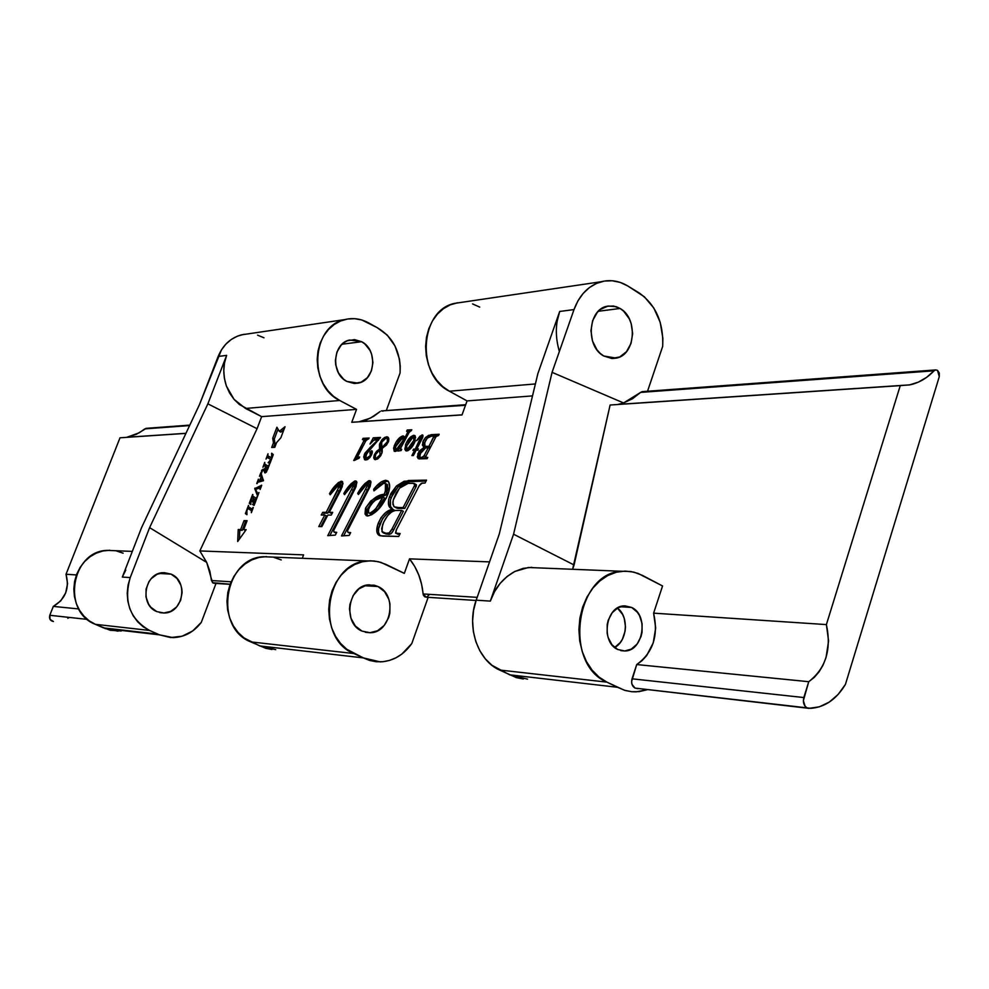 <?xml version="1.0" encoding="UTF-8"?>
<svg xmlns="http://www.w3.org/2000/svg" width="989" height="989" viewBox="0 0 989 989"><rect width="100%" height="100%" fill="white"/><g stroke="black" fill="none" stroke-linecap="round" stroke-linejoin="round"><path stroke-width="1.48" d="M803.834 697.554L632.033 678.813C631.007 683.065 632.008 686.156 635.025 688.109L806.987 707.852C803.81 705.713 802.759 702.277 803.834 697.554L632.033 678.813L636.718 664.559C653 652.703 658.637 635.568 653.618 613.155L662.556 585.97L642.306 575.338L633.937 572.137L625.159 571.086L616.32 572.223L607.765 575.549L599.816 580.939L592.794 588.195L586.984 597.047L582.62 607.147L579.888 618.1L578.911 629.461L579.702 640.798L582.261 651.64L586.452 661.554L592.127 670.159L599.037 677.106L606.912 682.138C563.1 664.101 575.511 572.841 621.648 571.271L630.722 571.494L638.078 573.435L662.556 585.97L653.618 613.155L826.396 624.591L653.618 613.155L655.695 627.966L653.247 642.85L646.608 655.67L641.997 660.701L636.718 664.559L808.742 681.705L636.718 664.559L631.588 681.594L631.996 684.339L635.025 688.109L808.977 708.359L819.362 706.826L829.239 702.116L838.079 694.501L845.422 684.413L939.278 376.673L939.303 373.026L937.485 370.343L935.705 369.911L934.061 370.801L935.545 369.935L937.485 370.343L939.278 376.673L845.422 684.413C836.447 699.285 824.9 707.246 810.757 708.334L806.987 707.852L805.071 706.22L803.365 700.645L808.742 681.705L803.834 697.554M642.603 391.607L640.637 392.398L934.061 370.801C926.928 378.28 918.843 382.978 909.781 384.869L900.262 385.623L826.396 624.591C831.687 649.414 825.803 668.453 808.742 681.705L814.268 677.391L819.102 671.791L823.071 665.09L826.038 657.537L828.584 641.02L826.396 624.591L900.262 385.623L610.114 405.02L909.41 384.944L918.249 382.174L926.545 377.415L934.061 370.801L640.637 392.398L642.17 391.632M381.841 410.905L465.498 405.28L381.457 410.917M247.522 333.948L241.403 334.851C230.635 337.879 222.884 345.087 218.149 356.485L226.642 355.36C222.945 364.83 222.859 375.041 226.382 386.007L234.034 399.333L245.519 408.457L261.652 416.653L257.066 428.707L207.875 403.833L257.066 428.707L199.827 550.935L303.586 554.866L302.313 558.303L303.586 554.866L199.827 550.935L206.689 562.395L149.611 527.656L206.689 562.395L209.853 571.209L211.473 580.543L231.117 581.792L211.473 580.543L213.142 583.09L230.128 584.202L212.511 582.669L206.689 562.395L199.827 550.935L257.066 428.707L261.652 416.653L356.547 409.384L351.763 422.291L462.036 414.923L467.055 400.916L532.515 395.897L467.055 400.916L449.389 391.211L535.395 383.93L449.389 391.211L442.689 386.551L436.817 380.406L432.008 373.038L428.447 364.706L426.284 355.756L425.616 346.521L426.457 337.385L428.793 328.719L432.502 320.844L437.447 314.082L443.431 308.692L450.205 304.872L457.511 302.758M620.078 308.469L598.333 311.263L620.078 308.469L623.639 311.164L629.288 318.829L631.155 323.49L632.639 333.614L630.994 343.504L626.457 351.713L619.695 356.967L611.721 358.475L603.735 355.978C585.537 346.607 587.874 309.767 606.85 306.281L613.563 306.021L620.078 308.469C638.301 318.223 635.47 355.1 616.221 358.129L603.735 355.978L600.125 353.308L596.96 349.809L592.46 340.933L590.94 330.685L592.621 320.671L597.257 312.425L600.471 309.384L608.062 306.034L616.196 306.664L620.078 308.469M361.64 341.712L342.058 344.221L361.64 341.712L364.842 343.925L369.923 350.267L371.604 354.136L372.94 362.567L371.431 370.838L367.327 377.711L361.22 382.15L354.037 383.46L346.855 381.42C330.499 373.743 332.663 343.072 349.735 340.006L361.64 341.712C378.058 349.686 375.449 380.493 358.092 383.139L346.855 381.42L343.603 379.22L338.448 372.878L335.704 364.78L335.382 360.453L336.915 352.096L341.094 345.198L343.987 342.639L347.275 340.809L354.482 339.586L361.64 341.712M378.021 586.526L364.669 585.723L378.021 586.526L384.548 591.645L388.85 599.334L389.95 603.797L389.851 613.106L388.665 617.593L384.202 625.431L377.575 630.747L369.775 632.75L361.962 631.093C342.219 623.206 348.14 585.142 369.082 584.82L378.021 586.526C397.825 594.772 391.347 632.997 370.109 632.737L361.962 631.093L355.36 626.012L350.971 618.273L349.488 609.063L349.933 604.353L353.11 595.625L358.846 588.912L366.264 585.265L374.225 585.191L378.021 586.526M171.159 574.152L159.241 573.435L171.159 574.152L176.969 578.478L180.814 584.981L181.791 588.739L182.087 592.658L180.628 600.36L176.635 606.937L170.714 611.387L163.741 613.032L156.781 611.598C139.189 604.872 144.493 572.903 163.173 572.68L171.159 574.152C188.837 581.161 183.002 613.353 164.038 613.019L156.781 611.598L150.897 607.295L148.647 604.254L145.989 596.973L146.088 589.061L148.919 581.73L151.243 578.639L157.226 574.213L164.223 572.643L171.159 574.152M631.662 607.456L620.177 606.727L631.662 607.456L637.361 612.24L639.524 615.603L642.084 623.651L642.022 632.416L640.983 636.656L637.114 644.049L631.341 649.105L624.541 651.022L617.729 649.501C600.484 642.158 605.651 606.22 623.948 605.886L631.662 607.456C648.908 615.084 643.382 651.046 624.912 651.009L617.729 649.501L611.968 644.754L608.136 637.497L607.147 633.257L607.221 624.393L608.272 620.115L612.216 612.686L618.063 607.666L624.887 605.849L631.662 607.456M637.126 291.706L638.733 292.633C655.67 304.55 663.656 322.463 662.692 346.348L662.865 338.287L660.232 322.402L653.865 308.098L644.383 296.799L627.805 285.994L620.251 282.434L612.327 280.765L604.366 281.061L596.639 283.336L589.481 287.515L583.151 293.436L577.922 300.891L574.003 309.582C579.554 294.747 588.665 285.462 601.3 281.717C610.411 279.442 619.25 280.864 627.805 285.994L637.126 291.706M114.959 550.688L107.022 550.366C71.27 551.293 61.565 611.758 95.34 624.319L149.549 630.438L158.017 634.172L104.896 628.51L159.452 634.839L149.549 630.438L95.34 624.319L103.511 627.879L158.017 634.172L104.896 628.51L117.975 631.167M429.041 594.896L426.729 597.146L424.738 596.824L423.354 595.106L421.598 584.264L418.792 575.029L414.737 566.487L409.52 558.859L489.543 561.888L409.52 558.859L404.328 573.373L385.994 564.41L378.428 561.703L370.492 560.788L362.518 561.727L354.791 564.484L347.609 568.959L341.279 574.992L336.037 582.36L332.094 590.767L329.634 599.903L328.731 609.385L329.436 618.842L331.711 627.904L335.469 636.199L340.562 643.419L346.78 649.279L363.383 657.908L369.676 660.467L376.253 661.74L382.941 661.715L389.542 660.405L395.884 657.846L401.818 654.112L411.783 643.579L428.163 597.331L411.783 643.579C403.5 655.151 392.979 661.258 380.209 661.888L363.383 657.908L259.761 645.928L244.036 637.942L238.151 632.54L233.33 625.889L229.782 618.249L227.631 609.916L226.963 601.213L227.829 592.498L230.165 584.116L233.899 576.389L238.868 569.615L244.864 564.076L251.663 559.959L258.982 557.437L266.56 556.597M246.174 529.659L243.714 529.61L247.102 520.671L244.023 520.647L240.661 529.56L238.225 529.511L237.681 541.515L246.174 529.659L243.714 529.61L247.102 520.671L244.023 520.647L240.661 529.56L238.225 529.511L237.681 541.515L246.174 529.659M257.152 496.577L256.151 498.258L252.554 495.971L252.615 494.488L249.277 503.339L250.798 504.439L250.477 501.213L252.022 497.591L253.753 498.691L251.565 501.25L253.567 502.622L253.988 498.839L255.718 500.014L254.321 503.562L252.615 504.575L254.111 505.404L257.387 496.725L256.151 498.258L252.603 496.021L252.875 494.549L249.277 503.339L250.798 504.439L250.872 499.865L252.071 497.628L253.753 498.691L251.565 501.25L253.567 502.622L253.988 498.839L255.496 499.791L255.075 502.053L252.615 504.575L254.111 505.404L257.152 496.577M261.047 474.584L260.886 472.606L259.477 476.352L260.564 475.128L261.281 476.315L259.748 480.345L258.302 480.691L258.401 479.183L256.992 483.67L257.808 482.261L263.42 480.741L260.886 472.606L259.477 476.352L260.564 475.128L261.281 476.315L259.748 480.345L258.302 480.691L258.401 479.183L256.757 483.522L257.906 482.224L263.42 480.741L261.047 474.584M271.728 453.222L271.666 457.858L267.759 455.793L268.007 453.79L266.004 459.081L267.203 457.388L270.85 459.477L270.108 461.801L268.143 462.691L269.948 463.445L273.273 454.631L271.728 453.222L271.518 457.944L267.796 455.83L268.007 453.79L266.004 459.081L267.166 457.388L270.85 459.477L268.143 462.691L269.948 463.445L273.273 454.631L271.728 453.222M371.048 446.496L364.854 453.283L363.705 456.943L364.706 459.761L367.488 459.601L369.985 457.413L372.124 453.321L372.161 450.947L370.22 451.837L370.331 455.496L367.71 458.575L365.646 457.858L366.684 453.716L380.505 437.41L373.286 437.806L369.985 444.073L373.483 440.204L377.885 439.882L371.048 446.496L372.148 447.065L371.048 446.496L364.273 454.631L364.545 459.662L365.942 460.009L371.926 453.902L371.604 450.7L369.898 452.554L370.331 455.496L366.091 458.624L366.091 455.15L369.218 449.958L380.505 437.41L373.286 437.806L369.985 444.073L373.904 440.093L377.885 439.882L371.048 446.496M402.869 435.914L399.247 438.04L395.847 442.516L393.585 448.079L394.228 451.256L396.07 451.194L399.371 448.202L397.887 451.033L401.052 450.601L401.707 449.377L400.409 448.685L409.063 432.514L411.807 429.77L407.221 430.03L406.603 431.253L407.814 432.082L404.155 439.104L404.118 436.742L402.869 435.914L404.031 436.52L402.869 435.914C399.346 437.113 396.441 440.501 394.154 446.051L394.191 451.231L395.044 451.454L399.371 448.202L397.887 451.033L401.052 450.601L401.707 449.377L400.347 448.808L409.063 432.514L411.807 429.77L407.221 430.03L406.603 431.253L407.814 432.082L404.155 439.104L403.685 436.112L402.869 435.914M416.134 450.255L417.791 450.18L418.458 448.944L416.777 449.018L422.538 437.781L422.662 434.987L419.966 436.211L416.604 440.649L420.585 436.396L421.265 436.149L421.326 437.027L415.269 449.08L413.587 449.154L412.895 450.391L414.626 450.316L411.894 455.583L413.402 455.521L416.134 450.255L417.791 450.18L418.458 448.944L416.777 449.018L422.736 437.262L422.13 434.863L416.604 440.649L421.289 436.161L415.269 449.08L413.587 449.154L412.895 450.391L414.626 450.316L411.894 455.583L413.402 455.521L416.134 450.255M327.853 515.059L331.228 515.084L332.712 512.364L329.263 512.351L340.822 490.037L342.985 483.497L341.811 481.284L338.263 482.607L329.51 493.635L330.178 494.797L337.954 484.499L339.363 484.017L339.425 485.982L326.172 512.339L322.723 512.327L321.24 515.022L324.763 515.046L318.792 526.544L321.858 526.593L327.853 515.059L331.228 515.084L332.712 512.364L329.263 512.351L342.305 486.6L342.256 481.482L341.23 481.223C337.113 483.015 333.206 487.157 329.51 493.635L330.178 494.797L339.375 484.029L337.533 490.445L326.172 512.339L322.723 512.327L321.24 515.022L324.763 515.046L318.792 526.544L321.858 526.593L327.853 515.059M350.675 532.626L347.844 532.28L347.559 530.599L370.047 486.675L370.986 482.1L370.442 480.951L368.699 480.753L364.83 483.658L357.684 493.35L358.401 494.5L366.56 483.794L367.747 483.596L367.426 485.562L341.502 535.939L349.216 535.408L350.675 532.626L347.844 532.28L347.559 530.599L370.331 485.945L370.331 480.864L369.404 480.629C365.225 482.669 361.319 486.909 357.684 493.35L358.401 494.5L367.438 483.411L367.426 485.562L341.502 535.939L349.216 535.408L350.675 532.626M400.162 533.566L395.538 533.059L396.206 530.141L419.509 485.203L421.462 483.238L425.035 483.028L426.556 480.135L404.192 481.247L396.49 485.945L390.791 493.622L388.739 499.222L388.43 503.957L389.468 506.875L392.72 509.347L385.858 512.45L381 517.618L377.711 524.776L376.784 531.353L378.243 534.69L380.246 535.803L398.715 536.458L400.162 533.566L395.699 533.207L396.428 529.696L419.2 485.772L422.229 483.077L425.035 483.028L426.556 480.135L408.432 480.506L396.49 485.945L389.481 496.725C387.639 502.808 388.17 506.714 391.051 508.47L392.72 509.347C387.008 510.015 382.174 514.676 378.194 523.354C376.117 529.189 376.302 533.108 378.75 535.111L382.619 536.112L398.715 536.458L400.162 533.566M367.302 515.949L367.117 509.409L365.46 508.581L365.04 514.095L367.339 515.961L371.728 514.713L377.588 510.176L386.254 498.135L388.887 491.335L389.666 486.378L388.628 481.841L385.562 480.283L381.21 481.927L376.636 485.92L373.681 489.283L373.966 490.865L380.406 484.474L383.299 483.151L385.512 483.572L386.464 486.637L384.795 492.782L384.189 494.228L376.994 496.997L370.813 500.916L365.831 507.654L365.46 508.581L367.117 509.409C372.878 500.446 379.121 495.674 385.858 495.069L384.189 494.228C377.464 494.821 371.221 499.606 365.46 508.581L366.041 515.492L367.784 515.986C375.696 513.921 382.459 506.578 388.034 493.981C390.284 487.639 390.173 483.287 387.737 480.889L385.562 480.283C381.692 481 377.736 484.004 373.681 489.283L373.966 490.865L383.868 483.089L385.45 483.522L385.351 491.323L384.189 494.228L385.858 495.069L387.02 492.176L385.351 491.323L387.02 492.176L386.526 484.078M336.742 532.354L333.973 532.02L333.639 530.549L355.644 487.614L356.893 482.385L356.361 481.247L354.668 481.05L350.86 483.93L343.813 493.511L344.506 494.648L352.541 484.054L353.716 483.856L353.382 485.809L327.755 535.642L335.308 535.111L336.742 532.354L333.985 532.02L333.713 530.351L356.225 486.18L356.25 481.161L355.348 480.926C351.256 482.941 347.411 487.132 343.813 493.511L344.506 494.648L353.407 483.67L353.382 485.809L327.755 535.642L335.308 535.111L336.742 532.354M427.755 457.413L425.703 457.314L426.074 455.867L436.112 436.52L438.535 435.506L439.203 434.245L428.645 435.333L425.418 437.657L423.366 440.612L422.365 445.087L424.318 447.312L419.101 451.095L417.284 457.054L418.916 458.871L427.124 458.673L427.755 457.413L425.74 457.363L426.074 455.867L435.976 436.767L439.203 434.245L431.204 434.678L425.888 437.212L422.798 441.972L423.391 446.855L424.318 447.312L417.865 453.605L418.075 458.525L427.124 458.673L427.755 457.413M415.021 441.527L415.232 436.001L413.526 435.345L410.93 436.681L406.207 443.072L404.835 449.167L405.725 450.737L407.765 450.7L412.908 445.693L415.021 441.527L414.861 435.605L413.785 435.321C410.423 436.31 407.653 439.462 405.49 444.778L405.638 450.675L406.677 450.959C410.027 449.983 412.809 446.843 415.021 441.527M374.151 455.224L373.694 457.969L375.066 459.625L377.711 458.933L380.604 455.88L382.249 451.899L382.187 448.289L386.464 445.062L388.628 441.292L388.813 438.609L387.169 436.829L384.634 437.41L381.766 439.981L379.479 444.457L379.553 449.031L376.574 451.305L374.361 454.668L375.041 455.682L374.151 455.224L374.398 459.366L375.622 459.65L381.816 453.37L382.187 448.289L388.529 441.576L387.948 437.15L386.526 436.792L382.607 439.042L379.801 443.505L379.553 449.031L374.151 455.224M359.056 458.228L359.662 457.042L357.981 456.93L358.018 455.818L365.942 440.562L369.144 438.028L363.05 438.35L362.431 439.536L364.162 440.266L354.309 460.441L359.056 458.228L359.662 457.042L358.03 456.967L358.105 455.645L365.695 440.983L369.144 438.028L363.05 438.35L362.431 439.536L364.051 439.573L364.113 440.389L353.741 460.466L359.056 458.228M269.305 464.385L268.316 466.19L264.644 464.026L264.768 462.358L262.913 467.265L264.038 465.596L265.917 466.697L264.755 469.12L261.838 470.096L261.739 472.829L261.887 471.085L263.902 470.64L265.139 469.033L264.471 472.47L266.226 472.235L269.552 464.509L268.316 466.19L264.681 464.064L264.768 462.358L262.913 467.265L264.038 465.596L265.917 466.697L264.051 469.441L263.025 469.256L261.529 470.739L261.739 472.829L261.961 471.024L263.717 470.752L265.139 469.033L265.052 473.002L267.685 469.429L269.305 464.385M261.467 485.154L260.725 486.403L254.754 488.665L257.622 496.082L258.982 492.497L257.672 493.61L255.582 489.295L260.095 488.01L260.107 489.518L261.714 485.24L254.754 488.665L257.622 496.082L258.982 492.497L257.733 493.672L255.582 489.295L260.095 488.01L260.107 489.518L261.467 485.154M253.073 507.369L252.059 509.1L248.499 506.788L248.499 505.379L245.396 513.588L246.916 514.713L246.545 511.647L247.868 508.383L251.527 510.72L251.354 512.698L253.295 507.53L252.059 509.1L248.548 506.838L248.499 505.379L245.396 513.588L246.916 514.713L246.891 510.373L247.868 508.383L251.466 510.67L251.354 512.698L253.073 507.369M285.042 426.692L279.306 431.34L276.908 427.236L272.729 438.275L273.459 442.8L271.691 447.473L274.806 447.312L276.574 442.639L280.839 437.806L285.042 426.692L279.306 431.34L276.908 427.236L272.729 438.275L273.459 442.8L271.691 447.473L274.806 447.312L276.574 442.639L280.839 437.806L285.042 426.692M201.286 622.378C193.856 632.082 184.436 637.163 173.026 637.621L159.452 634.839L170.664 637.559L182.124 636.211L192.682 630.957L201.286 622.378L216.022 583.423L201.286 622.378M538.362 567.884L528.373 567.488L514.799 571.481C503.067 577.984 494.908 587.862 490.321 601.114L476.191 600.187C466.326 626.816 477.662 660.38 499.482 669.998L606.912 682.138L624.442 690.26L631.724 691.719L639.117 691.632L647.127 689.753L636.088 691.855L631.983 691.744L625.233 690.495L617.47 687.281L509.632 674.807L527.545 679.146M76.425 574.943L66.028 574.25L120.015 437.793L185.92 433.38L120.015 437.793L66.028 574.25L76.425 574.943M647.535 391.248L662.692 346.348L647.535 391.248M386.291 410.571L400.075 372.989L400.236 366.029L399.432 359.094L395.019 346.002L387.292 335.11L377.044 327.569C393.251 337.064 400.928 352.195 400.075 372.989L386.291 410.571M339.746 400.483C307.876 385.772 311.671 325.999 344.778 319.595C352.974 317.605 360.936 318.705 368.637 322.896L377.044 327.569L361.826 319.991L354.705 318.681L347.522 319.014L340.575 320.992L334.134 324.528L328.447 329.522L323.737 335.766L320.213 343.035L317.988 351.021L317.185 359.427L317.815 367.92L319.855 376.154L323.23 383.806L327.804 390.581L333.38 396.218L339.746 400.483L245.519 408.457L339.746 400.483L356.547 409.384L339.746 400.483M125.801 570.06L122.327 577.069L130.227 577.576L149.611 527.656L207.875 403.833L149.611 527.656L130.227 577.576L128.026 585.241L127.21 593.202L127.828 601.151L129.843 608.779L133.181 615.776L137.706 621.858L143.232 626.816L149.549 630.438C129.88 619.102 123.44 601.473 130.227 577.576L122.327 577.069L141.612 527.508L199.469 404.6L218.149 356.485L226.642 355.36L207.875 403.833L226.642 355.36L224.54 362.765L223.786 370.541L224.404 378.391L226.382 386.007L229.633 393.078L234.034 399.333L239.4 404.526L261.652 416.653L356.547 409.384L351.763 422.291L462.036 414.923L467.055 400.916L449.389 391.211C415.85 375.128 419.793 310.15 454.619 303.376L601.3 281.717M271.95 649.501L265.72 648.302L250.749 641.886L353.877 653.544C314.453 638.14 325.715 562.172 367.327 560.936L374.163 560.986L380.864 562.358L404.328 573.373L409.52 558.859C417.346 568.737 421.87 580.432 423.082 593.944L426.284 597.208L476.092 600.471M274.064 557.437L281.247 559.935M559.193 350.922C555.237 336.742 555.398 323.588 559.687 311.461L574.003 309.582L552.072 372.346L513.563 534.221L574.077 564.979L572.606 569.281L610.114 405.02L574.077 564.979L513.563 534.221L490.321 601.114L494.549 591.632L500.199 583.337L507.048 576.525L514.799 571.481L523.169 568.378L531.81 567.315M461.418 302.374L454.619 303.376M523.342 678.998L516.332 677.613L499.482 669.998L606.912 682.138L617.47 687.281L509.632 674.807L491.916 665.288L485.278 658.798L479.838 650.787L475.808 641.552L473.36 631.464L472.606 620.931L473.558 610.361L476.191 600.187L499.297 533.961L537.868 373.644L559.687 311.461L557.227 320.955M272.284 557.079L263.544 556.72C224.12 557.833 213.439 627.607 250.749 641.886L353.877 653.544L363.383 657.908L259.761 645.928L275.696 649.649M358.908 421.821L370.479 418.1L380.073 411.572L373.743 416.295L366.795 419.719L358.908 421.821M477.168 597.356L423.082 593.944L477.168 597.356M472.544 303.907L479.702 307.085M623.589 402.956L640.637 392.398L632.552 398.703L623.589 402.956L552.072 372.346L623.589 402.956L617.655 404.526M643.011 391.669L643.827 391.978M537.868 373.644L499.297 533.961L476.191 600.187L490.321 601.114L513.563 534.221L552.072 372.346L574.003 309.582L559.687 311.461L537.868 373.644M382.211 410.942L382.941 411.201M126.963 437.249L139.264 432.774L144.814 428.88L189.591 425.579L146.347 428.324L136.408 434.282L126.963 437.249L185.957 433.306M214.329 583.312L230.078 584.351M53.307 606.405L49.796 615.294L87.353 619.386L49.796 615.294L53.307 606.405C65.472 599.124 69.712 588.406 66.028 574.25L67.549 583.597L65.682 592.943L60.7 600.929L53.307 606.405L78.761 608.94L53.307 606.405M69.403 617.433L67.821 618.273M53.406 621.488L50.08 619.448L49.796 615.294C48.993 618.743 50.204 620.808 53.406 621.488M122.327 577.069L141.612 527.508L199.469 404.6L221.487 349.797L225.949 344.048L231.327 339.437L237.422 336.149L243.999 334.307M257.548 335.16L264.001 337.793M121.276 630.97L110.199 630.29L95.34 624.319L89.257 620.857L83.941 616.147L79.577 610.361L76.363 603.71L74.422 596.466L73.829 588.925L74.62 581.359L76.746 574.09L80.134 567.389L84.634 561.517L90.073 556.72L96.242 553.16L102.881 550.984L109.754 550.255M116.578 550.997L123.093 553.185M614.651 647.486C627.459 640.983 629.165 616.419 617.408 608.037L622.625 614.453L624.22 618.261L625.481 626.742L625.11 631.081L622.44 639.166L620.227 642.59L614.651 647.486M636.928 688.579L638.622 688.567M380.221 535.791C377.971 533.677 377.86 529.807 379.875 524.195L378.194 523.354L379.875 524.195C383.856 515.516 388.689 510.856 394.401 510.2L392.72 509.347L394.401 510.2L387.54 513.291L382.681 518.459L378.676 528.423L378.466 532.193L379.924 535.531M393.004 509.496L392.744 509.323C389.851 507.567 389.32 503.648 391.162 497.578L389.481 496.725L391.162 497.578L398.171 486.811L396.49 485.945L398.171 486.811L410.114 481.371L408.432 480.506L410.114 481.371L426.074 481.062L407.332 481.717L402.844 483.436L398.171 486.811L393.251 492.979L390.408 500.075L390.457 506.319L393.004 509.496M397.121 533.504L398.851 534.357L397.121 533.516M395.959 533.331L399.766 534.381L397.504 534.122M398.443 508.433L404.81 508.433L398.443 508.433L395.217 507.357M397.875 508.395L396.305 507.95M416.369 484.721L414.675 483.844L414.626 485.29L416.307 486.168L416.369 484.721L416.171 486.514L404.81 508.433L394.29 506.887L392.88 504.303L393.288 499.977L399.482 488.183L408.259 483.337L412.883 483.25L416.369 484.721L414.379 483.559M385.487 533.837L387.861 534.147C389.889 534.913 391.829 533.504 393.684 529.919L391.978 529.066C390.136 532.651 388.195 534.072 386.167 533.306L381.939 531.625L382.533 524.949C386.081 516.048 390.568 511.214 395.996 510.423L401.645 510.435L403.339 511.288L401.645 510.435L391.978 529.066L393.684 529.919L403.339 511.288L392.373 532.218L391.014 533.739L388.566 534.147M387.861 534.147L385.97 533.961M414.626 485.29L414.304 485.995L415.998 486.872L416.307 486.168L414.626 485.29L403.116 507.567L404.81 508.433L415.998 486.872L414.304 485.995L403.116 507.567L396.181 507.542L393.77 506.417L392.843 502.264L393.461 499.371L396.206 492.955L400.038 487.577L404.019 484.449L407.258 483.411L413.884 483.349L414.626 485.29M391.978 529.066L389.11 532.972L385.549 533.281L382.508 532.366L381.606 528.682L383.683 522.118L387.614 515.665L391.421 512.042L395.143 510.485L401.645 510.435L391.978 529.066M374.843 489.876L373.681 489.283L374.843 489.876M381.47 483.819L387.218 481.136L385.562 480.283L388.121 481.21L384.387 481.915L381.47 483.819M387.465 484.721L387.935 488.986L385.858 495.069L376.216 499.086L371.246 502.944L366.857 510.213L366.387 513.192L367.154 515.788M371.641 513.996L369.973 513.427M368.934 513.081L371.234 514.02L368.625 512.932L368.538 508.853C372.816 501.299 377.575 497.356 382.842 497.034L384.511 497.887L382.842 497.034C379.158 505.527 374.732 510.917 369.565 513.18L371.234 514.02C376.401 511.758 380.839 506.368 384.511 497.887L378.49 508.247L372.062 513.909M369.565 513.18L368.304 512.586L368.056 510.596L371.048 504.254L375.4 500.15L382.842 497.034L375.944 508.531L372.223 512.129L369.565 513.18M369.404 484.437L368.242 488.306L343.665 535.791L367.302 490.161L365.658 489.32L367.302 490.161L369.07 486.403L367.426 485.562L369.07 486.403L369.305 484.326L367.735 483.559M358.784 493.907L357.684 493.35L358.784 493.907M367.549 483.436L370.826 481.495L367.549 483.436M370.727 481.309L369.404 480.629L370.727 481.309M348.14 532.428L349.723 533.219M350.378 533.182L349.191 532.589L350.378 533.182M367.661 483.485L369.231 484.289M355.36 484.697L353.741 489.444L329.893 535.482L353.271 490.359L351.639 489.53L353.271 490.359L355.026 486.637L353.382 485.809L355.026 486.637L355.261 484.573L353.703 483.819M344.901 494.055L343.813 493.511L344.901 494.055M353.543 483.708L356.732 481.791L353.543 483.708M356.621 481.581L355.348 480.926L356.621 481.581M334.27 532.169L335.84 532.947M336.458 532.898L335.296 532.329L336.458 532.898M353.629 483.745L355.199 484.536M320.832 526.581L326.395 515.85L324.763 515.046L326.395 515.85L320.832 526.581M341.156 485.055L339.993 489.555L327.804 513.143L324.355 513.13L323.304 515.034L324.355 513.13L322.723 512.327L327.804 513.143L326.172 512.339L327.804 513.143L339.165 491.261L337.533 490.445L339.165 491.261L340.711 487.812L339.091 486.996L340.711 487.812L341.007 484.845L339.474 484.128M330.573 494.179L329.51 493.635L330.573 494.179M339.252 483.967L342.726 482.063L339.252 483.967M342.676 481.952L341.23 481.223L342.676 481.952M330.895 513.155L329.263 512.351L330.895 513.155M339.375 484.029L340.982 484.833M420.906 451.763L419.151 455.719L419.287 458.921L419.534 454.483L417.865 453.605L419.534 454.483L421.166 451.404M425.208 447.782L424.318 447.312L425.208 447.782M424.936 447.646L424.454 442.849L422.798 441.972L424.454 442.849L426.036 439.796L423.984 444.951L424.936 447.646M427.359 437.991L425.888 437.212L427.359 437.991M435.494 436.767L433.986 436.013L428.942 446.348L430.574 447.201L424.924 446.175L424.738 442.59L427.236 438.115L432.861 435.568L431.204 434.678L432.861 435.568L438.659 435.259L431.142 435.889L435.259 436.693M427.458 458.018L426.407 457.462L427.458 458.018M425.295 446.373L430.549 447.238L427.273 447.337M423.836 458.476L425.715 456.695L424.157 458.426M422.118 458.463L419.608 457.042L419.831 454.186L425.789 447.708L428.299 447.597L429.918 448.45L428.299 447.597L424.096 455.719L421.512 457.647L422.34 458.5M424.096 455.719L425.752 456.584L424.096 455.719L422.662 457.499L419.682 457.165L420.955 451.763L424.182 448.215L428.299 447.597L424.096 455.719M434.047 436.248L435.593 437.509L433.825 436.94L435.444 437.806L433.825 436.94L428.942 446.348L425.159 446.311L424.33 444.284L425.789 440.229L428.237 437.138L430.685 435.951L434.047 436.273M415.788 450.935L414.626 450.316L415.788 450.935M414.984 450.502L413.587 449.154L415.244 450.032L416.938 449.958L415.269 449.08L416.938 449.958L417.284 449.278L414.984 450.502M421.623 439.685L420.473 439.067L421.623 439.685M422.39 438.139L421.178 437.497L422.39 438.139M421.289 436.161L422.822 436.99L421.339 436.236M422.13 436.619L423.02 435.988L422.13 436.619M422.909 435.284L422.13 434.863L422.909 435.284M418.063 449.686L416.777 449.018L418.063 449.686M406.788 450.947L406.43 449.488L406.788 450.947M406.838 445.483L405.49 444.778L406.838 445.483M413.934 436.644L415.355 436.198L413.934 436.644M415.318 436.137L413.785 435.321L415.318 436.137M408.222 450.49L406.726 449.698M407.085 449.735L406.627 446.027L413.427 436.532L413.847 440.34L415.195 441.045L413.847 440.34L407.085 449.735L408.358 450.415L406.195 449.043L406.627 446.027L409.545 440.241L411.424 437.744L413.81 436.582L414.342 438.622L412.574 443.282L410.052 447.399L407.085 449.735M405.23 439.685L404.155 439.104L405.23 439.685M408.667 433.256L407.542 432.663L408.667 433.256M408.964 432.7L407.814 432.082L408.964 432.7M407.74 431.315L408.84 432.094M408.469 431.699L408.865 430.907L407.221 430.03L411.288 430.771L408.865 430.907L408.469 431.699M400.162 450.724L400.805 449.501L400.162 450.724M400.384 448.734L399.371 448.202L400.384 448.734M395.353 451.417L395.13 449.822L395.353 451.417M395.476 446.744L394.154 446.051L395.476 446.744M403.079 437.237L403.957 436.878M395.872 450.23L395.415 446.904L403.116 437.262L403.092 440.414L404.452 441.131L403.092 440.414L395.872 450.23L396.849 450.749L395.254 449.995L396.033 445.359L400.434 438.35L403.178 437.311L402.968 440.81L399.494 447.102L395.872 450.23M380.79 448.079L381.198 449.884L379.553 449.031L381.198 449.884L381.309 444.704L380.753 447.535M381.272 444.271L379.801 443.505L381.272 444.271M383.398 439.462L382.607 439.042L383.398 439.462M386.711 438.04L388.158 437.657L386.526 436.792L388.43 437.657L386.711 438.04M375.573 459.662L375.313 458.13L375.573 459.662M381.408 450.613L381.977 452.9L381.408 450.613L379.776 449.76L380.11 454.779L380.988 455.237L380.11 454.779L376.228 458.451L377.464 459.094L375.461 458.253L375.288 454.878L379.776 449.76L381.408 450.613M381.964 447.547L381.606 442.256L386.155 437.991L387.107 438.214L387.478 441.626L388.331 442.071L387.478 441.626L381.964 447.547L382.792 447.968L381.309 444.729L382.014 441.341L384.387 438.634L387.02 438.164L387.812 440.056L386.983 442.701L381.964 447.547M380.11 454.779L377.205 458.204L375.14 457.907L375.857 453.63L379.467 449.946L380.11 454.779M378.589 440.253L377.885 439.882L378.589 440.253M374.163 440.08L374.918 438.646L373.286 437.806L374.918 438.646L379.986 438.387L374.918 438.646L374.163 440.08M366.313 458.735L367.574 459.353M367.908 459.366L366.832 458.809L367.908 459.366M371.023 455.855L370.331 455.496L371.023 455.855M371.295 455.36L370.418 454.915L371.295 455.36M371.419 455.113L370.096 454.433L371.419 455.113M371.468 455.002L371.518 453.395L369.898 452.554L371.518 453.395L372.371 451.998L371.468 455.002M365.707 460.009L365.893 455.472L364.273 454.631L365.893 455.472L366.635 453.827L365.411 457.227L365.707 460.009M356.572 458.983L357.845 456.51L356.572 458.983M365.436 441.477L363.977 440.711L365.436 441.477M365.596 441.168L364.113 440.389L365.596 441.168M364.385 439.746L363.05 438.35L364.669 439.19L368.637 438.98L364.385 439.746M359.427 457.511L358.599 457.079L359.427 457.511M268.662 462.308L270.096 463.037M270.145 462.914L269.107 462.395L270.145 462.914M271.369 459.675L267.24 457.4L271.369 459.675M268.279 457.932L268.847 456.436L268.279 457.932M273.026 455.274L272.136 454.829L273.026 455.274M273.224 454.779L271.518 453.766L273.224 454.779M266.029 472.458L264.57 471.085L266.177 471.605L266.029 472.458M263.42 470.826L264.52 470.035L263.42 470.826M264.545 470.01L263.025 469.256L264.545 470.01M264.632 469.874L263.556 469.342L264.632 469.874M264.706 469.763L264.051 469.441L264.706 469.763M267.463 467.488L264.088 465.609L267.463 467.488M265.176 466.153L265.732 464.669L265.176 466.153M267.71 467.599L266.152 466.833L268.229 468.007L265.856 471.345L266.61 471.716L265.411 471.221L266.152 466.833L267.71 467.599M267.722 467.76L266.82 470.591L265.472 471.259L266.152 466.833L268.229 468.007M259.835 481.42L258.389 480.703L259.934 481.482L258.525 480.679L260.07 481.445L261.306 481.111L259.748 480.345L261.393 480.914L259.934 481.482L258.302 480.691M261.937 476.636L261.281 476.315L261.937 476.636M261.529 475.697L260.873 475.363L261.529 475.697M261.479 475.573L260.799 475.239M261.628 481.025L263.494 480.53L261.628 481.025L260.07 480.258L261.628 481.025M262.678 479.554L260.07 480.258L261.43 476.661L263.334 479.875L260.07 480.258L261.43 476.661L262.678 479.554M258.413 493.981L257.733 493.672M258.129 494.76L257.499 494.451L258.129 494.76M255.867 489.209L254.754 488.665L255.867 489.209M256.448 489.036L254.952 488.109L256.51 488.875L260.824 487.614L256.448 489.036M254.136 505.317L252.615 504.575L254.136 505.317M254.346 504.761L252.825 504.019L254.346 504.761M254.396 504.637L253.369 504.13L254.396 504.637M256.114 500.088L255.496 499.791L256.114 500.088M256.151 499.989L253.988 498.839L256.151 499.989M251.935 500.78L253.654 502.375L251.565 501.25L253.407 501.497M253.394 501.423L252.207 500.842L253.394 501.423M250.897 504.143L249.277 503.339L250.897 504.143M253.097 498.122L253.641 496.676L253.097 498.122M252.059 510.806L247.992 508.433L252.059 510.806M247.027 514.404L245.396 513.588L247.027 514.404M249.005 508.927L249.549 507.481L249.005 508.927M239.4 539.129L239.783 530.265L238.225 529.511L242.231 530.314L240.661 529.56L242.231 530.314L245.593 521.401L244.023 520.647L246.817 521.413L245.593 521.401L242.231 530.314L239.783 530.265L239.4 539.129M245.297 530.364L243.714 529.61L245.297 530.364M273.557 447.374L274.991 443.591L273.459 442.8L274.991 443.591L274.274 439.067L272.729 438.275L274.274 439.067L278.02 429.139L274.274 439.067L274.991 443.591L273.557 447.374M280.851 432.131L279.306 431.34L280.851 432.131L283.93 429.634L280.851 432.131M642.022 391.656L935.545 369.935M381.321 410.942L465.695 404.699M241.403 334.851L344.778 319.595M107.022 550.366L132.316 551.392M621.648 571.271L528.373 567.488M367.327 560.936L263.544 556.72M462.073 414.836L359.712 421.685M909.781 384.869L618.484 404.365M620.808 650.626L624.912 651.009M159.835 612.624L164.038 613.019M365.398 632.28L370.109 632.737M354.643 383.472L358.092 383.139M612.389 358.513L616.221 358.129M189.814 425.109L145.915 428.361M378.75 535.111L379.924 535.704M391.051 508.47L392.744 509.323M383.324 532.836L384.412 533.38M385.45 483.522L387.107 484.375M366.041 515.492L366.721 515.825M423.391 446.855L424.133 447.251M425.839 457.4L427.359 458.204M420.14 457.487L421.561 458.241M433.862 435.902L435.531 436.804M413.995 436.681L415.652 437.558M400.52 449.352L401.46 449.847M395.513 450.18L396.737 450.823M403.116 437.262L404.266 437.867M375.696 458.377L377.106 459.106M387.107 438.214L388.751 439.079M364.051 439.573L365.658 440.414M358.154 457.029L359.353 457.647M265.584 471.308L266.56 471.79M260.725 475.165L261.455 475.536"/></g></svg>
